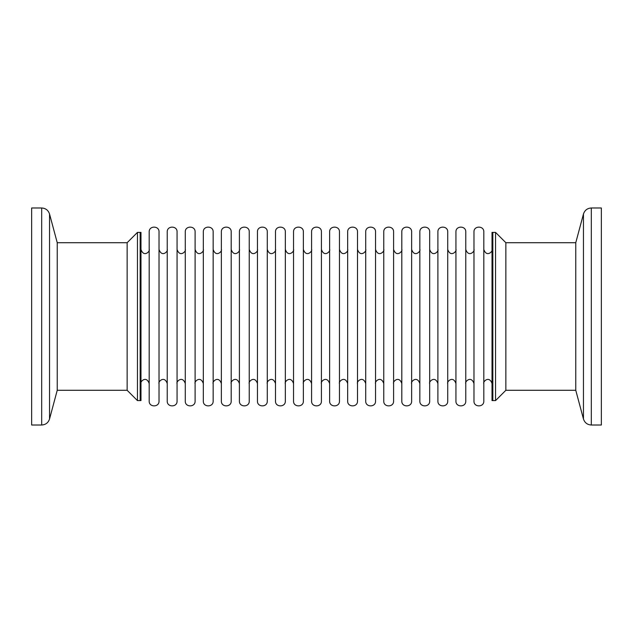 <?xml version="1.0" encoding="UTF-8"?>
<svg xmlns="http://www.w3.org/2000/svg" width="633" height="633" viewBox="0 0 633 633"><rect width="100%" height="100%" fill="white"/><g stroke="black" fill="none" stroke-linecap="round" stroke-linejoin="round"><path stroke-width="0.95" d="M137.448 400.602L140.977 400.602L140.977 232.398L140.162 232.398L140.162 316.5L140.162 232.398L137.448 232.398L137.448 400.602L127.146 390.292L127.146 242.708L137.448 232.398M149.19 383.543C146.223 374.958 139.656 382.118 140.977 383.543L140.977 316.5M149.19 316.5L149.19 231.892C148.905 225.546 159.31 225.554 159.025 231.892L159.025 401.108C159.302 407.462 148.89 407.438 149.19 401.108L149.19 316.5M140.162 400.602L140.162 316.5L140.162 400.602M495.552 400.602L492.838 400.602L492.838 232.398L492.023 232.398L492.023 400.602L492.838 400.602L492.838 232.398L495.552 232.398L495.552 400.602L505.854 390.292L505.854 242.708L495.552 232.398M483.81 401.108L483.81 231.892C484.103 225.554 473.698 225.546 473.975 231.892L473.975 401.108C473.682 407.438 484.095 407.462 483.81 401.108M465.769 401.108L465.769 231.892C466.062 225.554 455.649 225.546 455.934 231.892L455.934 401.108C455.641 407.438 466.046 407.462 465.769 401.108M447.729 401.108L447.729 231.892C448.014 225.554 437.609 225.546 437.894 231.892L437.894 401.108C437.593 407.438 448.006 407.462 447.729 401.108M429.68 401.108L429.68 231.892C429.973 225.554 419.56 225.546 419.845 231.892L419.845 401.108C419.552 407.438 429.957 407.462 429.68 401.108M411.64 401.108L411.64 231.892C411.925 225.554 401.52 225.546 401.805 231.892L401.805 401.108C401.504 407.438 411.917 407.462 411.64 401.108M393.591 401.108L393.591 231.892C393.884 225.554 383.479 225.546 383.756 231.892L383.756 401.108C383.463 407.438 393.868 407.462 393.591 401.108M375.551 401.108L375.551 231.892C375.836 225.554 365.431 225.546 365.716 231.892L365.716 401.108C365.423 407.438 375.828 407.462 375.551 401.108M357.503 401.108L357.503 231.892C357.795 225.554 347.39 225.546 347.667 231.892L347.667 401.108C347.375 407.438 357.78 407.462 357.503 401.108M339.462 401.108L339.462 231.892C339.747 225.554 329.342 225.546 329.627 231.892L329.627 401.108C329.334 407.438 339.739 407.462 339.462 401.108M321.422 401.108L321.422 231.892C321.706 225.554 311.301 225.546 311.578 231.892L311.578 401.108C311.286 407.438 321.699 407.462 321.422 401.108M303.373 401.108L303.373 231.892C303.666 225.554 293.253 225.546 293.538 231.892L293.538 401.108C293.245 407.438 303.65 407.462 303.373 401.108M285.333 401.108L285.333 231.892C285.618 225.554 275.213 225.546 275.497 231.892L275.497 401.108C275.197 407.438 285.61 407.462 285.333 401.108M267.284 401.108L267.284 231.892C267.577 225.554 257.164 225.546 257.449 231.892L257.449 401.108C257.156 407.438 267.561 407.462 267.284 401.108M249.244 401.108L249.244 231.892C249.529 225.554 239.124 225.546 239.409 231.892L239.409 401.108C239.108 407.438 249.521 407.462 249.244 401.108M231.195 401.108L231.195 231.892C231.488 225.554 221.083 225.546 221.36 231.892L221.36 401.108C221.067 407.438 231.472 407.462 231.195 401.108M213.155 401.108L213.155 231.892C213.44 225.554 203.035 225.546 203.32 231.892L203.32 401.108C203.027 407.438 213.432 407.462 213.155 401.108M195.106 401.108L195.106 231.892C195.399 225.554 184.994 225.546 185.271 231.892L185.271 401.108C184.978 407.438 195.383 407.462 195.106 401.108M177.066 401.108L177.066 231.892C177.359 225.554 166.946 225.546 167.231 231.892L167.231 401.108C166.938 407.438 177.343 407.462 177.066 401.108M41.683 425.012L31.65 425.012L31.65 207.988L41.683 207.988L41.683 425.012C45.655 424.775 48.274 422.765 49.54 418.983L49.54 214.017C48.274 210.235 45.655 208.225 41.683 207.988M49.54 418.983L57.231 390.292L57.231 242.708L49.54 214.017M601.35 316.5L601.35 425.012L601.35 207.988L591.317 207.988C587.345 208.225 584.726 210.235 583.46 214.017L583.46 418.983L575.769 390.292L575.769 242.708L583.46 214.017M583.46 418.983C584.726 422.765 587.345 424.775 591.317 425.012L591.317 207.988M149.19 249.457C150.464 250.937 143.913 258.027 140.977 249.457M492.023 249.457C493.305 250.937 486.745 258.027 483.81 249.457M483.81 383.543C482.496 382.118 489.064 374.958 492.023 383.543M473.975 249.457C475.256 250.937 468.705 258.027 465.769 249.457M465.769 383.543C464.448 382.118 471.015 374.958 473.975 383.543M455.934 249.457C457.216 250.937 450.656 258.027 447.729 249.457M447.729 383.543C446.407 382.118 452.975 374.958 455.934 383.543M437.894 249.457C439.167 250.937 432.616 258.027 429.68 249.457M429.68 383.543C428.359 382.118 434.926 374.958 437.894 383.543M419.845 249.457C421.127 250.937 414.568 258.027 411.64 249.457M411.64 383.543C410.319 382.118 416.886 374.958 419.845 383.543M401.805 249.457C403.086 250.937 396.527 258.027 393.591 249.457M393.591 383.543C392.278 382.118 398.837 374.958 401.805 383.543M383.756 249.457C385.038 250.937 378.479 258.027 375.551 249.457M375.551 383.543C374.23 382.118 380.797 374.958 383.756 383.543M365.716 249.457C366.998 250.937 360.438 258.027 357.503 249.457M357.503 383.543C356.189 382.118 362.756 374.958 365.716 383.543M347.667 249.457C348.949 250.937 342.398 258.027 339.462 249.457M339.462 383.543C338.141 382.118 344.708 374.958 347.667 383.543M329.627 249.457C330.909 250.937 324.349 258.027 321.422 249.457M321.422 383.543C320.1 382.118 326.668 374.958 329.627 383.543M311.578 249.457C312.86 250.937 306.309 258.027 303.373 249.457M303.373 383.543C302.052 382.118 308.619 374.958 311.578 383.543M293.538 249.457C294.82 250.937 288.26 258.027 285.333 249.457M285.333 383.543C284.011 382.118 290.579 374.958 293.538 383.543M275.497 249.457C276.771 250.937 270.22 258.027 267.284 249.457M267.284 383.543C265.971 382.118 272.53 374.958 275.497 383.543M257.449 249.457C258.731 250.937 252.171 258.027 249.244 249.457M249.244 383.543C247.922 382.118 254.49 374.958 257.449 383.543M239.409 249.457C240.69 250.937 234.131 258.027 231.195 249.457M231.195 383.543C229.882 382.118 236.441 374.958 239.409 383.543M221.36 249.457C222.642 250.937 216.082 258.027 213.155 249.457M213.155 383.543C211.833 382.118 218.401 374.958 221.36 383.543M203.32 249.457C204.601 250.937 198.042 258.027 195.106 249.457M195.106 383.543C193.793 382.118 200.36 374.958 203.32 383.543M185.271 249.457C186.553 250.937 180.001 258.027 177.066 249.457M177.066 383.543C175.745 382.118 182.312 374.958 185.271 383.543M167.231 249.457C168.513 250.937 161.953 258.027 159.025 249.457M159.025 383.543C157.704 382.118 164.271 374.958 167.231 383.543M57.231 242.708L127.146 242.708M57.231 390.292L127.146 390.292M505.854 242.708L575.769 242.708M505.854 390.292L575.769 390.292M591.317 425.012L601.35 425.012"/></g></svg>
